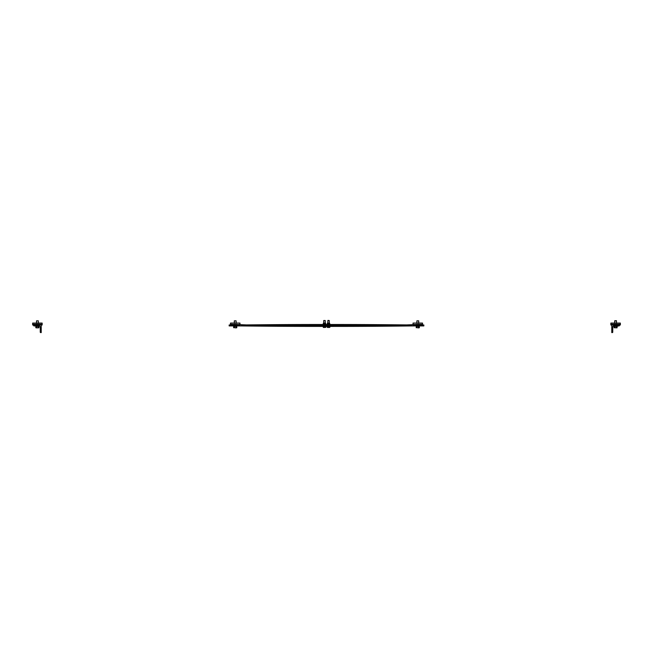 <?xml version="1.0" encoding="UTF-8"?>
<svg xmlns="http://www.w3.org/2000/svg" width="653" height="653" viewBox="0 0 653 653"><rect width="100%" height="100%" fill="white"/><g stroke="black" fill="none" stroke-linecap="round" stroke-linejoin="round"><path stroke-width="0.49" stroke-dasharray="3.27 2.45" d="M329.063 326.402L327.749 326.402L329.063 326.402M329.292 326.402L329.292 325.455L327.749 325.455L329.292 325.455A12851.097 9087.099 -90 0 1 327.749 325.455L327.749 326.402M325.031 326.402L323.708 326.402L325.031 326.402M325.031 325.455L323.708 325.455L325.031 325.455M418.508 325.929L416.785 325.929L418.508 325.929M418.508 324.982L416.785 324.982L418.508 324.982M235.921 325.929L234.198 325.929L235.921 325.929M235.921 324.982L234.198 324.982L235.921 324.982M411.741 324.982L423.846 324.982L423.846 325.929L411.741 325.929L423.846 325.929L417.12 325.929L417.12 324.982L405.015 324.982A3.804 2.694 90 0 0 404.991 324.982L411.716 324.982A3.804 2.694 -90 0 1 411.741 324.982L417.12 324.982M319.439 326.402L326.835 326.402A12852.052 9087.768 90 0 0 404.999 325.929L411.725 325.929A12851.097 9087.099 90 0 0 333.561 325.455L319.439 325.455A12851.097 9087.099 -90 0 0 241.284 325.929A3.804 2.694 90 0 1 241.259 325.929L247.985 325.929A3.804 2.694 -90 0 0 248.009 325.929A12851.097 9087.099 90 0 1 326.165 325.455L333.561 325.455A12851.097 9087.099 90 0 0 411.716 324.982M326.165 325.455L319.439 325.455A12851.097 9087.099 -90 0 1 241.284 324.982A3.804 2.694 90 0 0 241.259 324.982L230.452 324.982L235.88 324.982L235.88 325.929L247.985 325.929L241.259 325.929M235.88 325.929L229.154 325.929L229.154 324.982L235.88 324.982M326.835 326.402L333.561 326.402M411.741 325.929L405.015 325.929L411.741 325.929A3.804 2.694 -90 0 1 411.716 325.929L404.991 325.929A2.857 2.016 -90 0 1 405.015 325.929L417.12 325.929M329.063 324.5L327.749 324.5L329.063 324.5M325.031 324.5L323.708 324.5L325.031 324.5M333.561 324.5L326.165 324.5A12852.052 9087.768 -90 0 0 248.001 324.982A2.857 2.016 90 0 1 247.985 324.982L241.259 324.982M319.439 324.5L326.165 324.5M327.945 326.402L329.324 326.402L327.945 326.402M329.267 320.55L327.986 320.55M327.537 326.402L329.855 326.402L327.537 326.402L327.357 327.431L328.206 327.431L327.537 327.324M328.084 320.411L329.128 320.411M329.365 327.431L328.206 327.431L329.365 327.431M328.875 326.402L328.875 327.324M329.716 324.255L327.316 324.149M329.536 322.909L327.496 322.909M327.496 323.104L329.398 323.104M327.316 323.537L329.724 323.537L329.708 324.149M328.198 322.974L329.145 322.974L328.198 322.974M328.141 322.909L329.267 322.909L328.141 322.909M328.198 324.182L329.145 324.182L328.198 324.182M328.9 324.255L327.765 324.255L328.9 324.255M328.508 324.149L328.508 323.537M327.969 324.5L329.292 324.5L327.969 324.5M327.969 324.255L329.292 324.255L327.969 324.255M330.059 324.5L326.973 324.5M330.059 324.255L326.973 324.255M325.055 326.402L323.676 326.402L325.055 326.402M325.235 320.55L323.953 320.55M325.823 326.402L323.145 326.402M323.872 320.411L325.096 320.411M324.843 327.324L324.174 327.431L325.333 327.431L324.843 326.402M324.174 327.431L323.325 327.431L324.174 327.431M323.504 326.402L323.504 327.324M325.684 324.255L323.276 324.149M325.504 322.909L323.464 322.909M323.464 323.104L325.357 323.104M325.676 324.149L325.684 323.537L323.276 323.537M324.476 324.149L324.476 323.537M324.802 322.974L323.855 322.974L324.802 322.974M324.859 322.909L323.733 322.909L324.859 322.909M324.802 324.182L323.855 324.182L324.802 324.182M324.1 324.255L325.235 324.255L324.1 324.255M325.031 324.255L323.708 324.255L325.031 324.255M325.578 324.5L322.941 324.5L325.578 324.5M326.027 324.255L322.941 324.255M234.451 324.982L234.451 323.08L235.962 323.08L234.451 323.08L235.962 323.08L234.451 323.08L234.451 324.982L235.962 324.982L234.451 324.982M239.961 324.263L239.961 323.08L230.452 323.08L230.452 324.263L230.452 323.08L239.961 323.08L239.961 324.263L230.452 324.263L230.452 324.982L239.961 324.982L239.961 323.08L230.452 323.08L230.452 324.263L239.961 324.263L239.961 324.982L239.961 324.263L230.452 324.263L230.452 324.982L239.961 324.982M233.627 326.288L236.786 326.288L233.627 326.288L236.786 326.288L233.627 326.288L236.157 326.288L235.284 326.288L235.496 326.663L236.786 326.663L233.627 326.663L235.349 326.663L233.652 326.663L234.427 326.663L234.043 327.855L236.557 327.855L233.652 327.733L236.761 327.733L233.652 327.733L233.652 326.663L234.427 326.663L233.652 326.663M234.043 327.855L234.427 326.663L235.986 326.663L236.378 327.855L235.211 327.855L235.986 327.733L235.986 326.663L234.427 326.663L236.761 326.663L234.256 326.663L236.786 326.288M236.215 325.929L234.198 326.288L236.215 326.288L234.198 326.288L236.215 326.288L234.198 325.929L236.215 325.929L234.198 325.929L236.215 325.929L236.215 324.982L236.215 325.929M237.227 325.929L233.186 325.929M235.211 326.663L234.215 326.663L235.211 326.663M234.313 320.835L236.108 320.835L234.313 320.835L236.108 320.835L234.313 320.835L234.313 326.573L235.447 326.573M234.313 323.08L234.313 326.573L236.108 326.573L234.215 326.663L235.3 326.573M230.452 324.263L230.452 324.982M234.427 326.663L234.427 327.733M235.986 326.663L235.986 327.733M236.761 326.663L236.761 327.733M417.038 324.982L417.038 323.08L418.549 323.08L417.038 323.08L418.549 323.08L417.038 323.08L417.038 324.982L418.549 324.982L417.038 324.982M422.548 324.263L422.548 323.08L413.039 323.08L413.039 324.263L413.039 323.08L422.548 323.08L422.548 324.263L413.039 324.263L413.039 324.982L422.548 324.982L422.548 323.08L413.039 323.08L413.039 324.263L422.548 324.263L422.548 324.982L422.548 324.263L413.039 324.263L413.039 324.982L422.548 324.982M416.214 326.288L419.373 326.288L416.214 326.288L419.373 326.288L416.214 326.288L418.744 326.288L417.871 326.288L418.083 326.663L419.373 326.663L416.214 326.663L417.936 326.663L416.239 326.663L417.014 326.663L416.63 327.855L419.144 327.855L416.239 327.733L419.348 327.733L416.239 327.733L416.239 326.663L417.014 326.663L416.239 326.663M416.63 327.855L417.014 326.663L418.573 326.663L418.965 327.855L417.798 327.855L418.573 327.733L418.573 326.663L417.014 326.663L419.348 326.663L416.843 326.663L419.373 326.288M418.802 325.929L416.785 326.288L418.802 326.288L416.785 326.288L418.802 326.288L416.785 325.929L418.802 325.929L416.785 325.929L418.802 325.929L418.802 324.982L418.802 325.929M419.814 325.929L415.773 325.929M417.798 326.663L416.802 326.663L417.798 326.663M416.892 320.835L418.695 320.835L416.892 320.835L418.695 320.835L416.892 320.835L416.892 326.573L418.034 326.573M416.892 323.08L416.892 326.573L418.695 326.573L416.802 326.663L417.879 326.573M413.039 324.263L413.039 324.982M417.014 326.663L417.014 327.733M418.573 326.663L418.573 327.733M419.348 326.663L419.348 327.733M37.409 325.929L36.397 325.929L37.409 325.929M37.409 324.982L36.397 324.982L37.409 324.982M41.212 324.982L33.605 324.982L33.605 325.455A0.473 0.473 0 0 0 34.078 325.929L39.311 325.929A0.955 0.955 0 0 1 40.257 326.884L40.257 332.108A0.473 0.473 0 0 0 40.731 332.589L41.212 332.589L41.212 324.982L33.605 324.982M36.65 324.982L36.65 323.08L38.16 323.08L36.65 323.08L38.16 323.08L36.65 323.08L36.65 324.982L38.16 324.982L36.65 324.982M42.159 324.263L42.159 323.08L32.65 323.08L32.65 324.263L42.159 324.263L42.159 324.982L32.65 324.982L42.159 324.982L42.159 324.263L32.65 324.263L32.65 324.982L42.159 324.982L42.159 324.263L32.65 324.263L32.65 323.08L42.159 323.08L42.159 324.263L42.159 323.08L32.65 323.08L32.65 324.263M38.984 326.288L35.825 326.288L38.984 326.288L35.825 326.288L38.356 326.288L35.825 326.663L36.625 326.663L35.85 326.663L35.85 327.733L38.756 327.855L35.85 327.733M38.96 326.663L35.825 326.663L38.184 326.663L36.625 326.663L36.625 327.733L36.625 326.663L35.85 326.663L38.984 326.663L38.184 326.663L38.96 326.663L38.96 327.733M38.413 325.929L36.397 326.288L38.413 326.288L36.397 326.288L38.413 326.288L36.397 325.929L38.413 325.929L36.397 325.929L38.413 325.929L38.413 324.982L38.413 325.929M35.384 325.929L39.425 325.929M37.409 326.663L36.413 326.663L37.409 326.663M36.503 320.835L38.307 320.835L36.503 320.835L38.307 320.835L36.503 320.835L36.503 326.573L37.645 326.573M38.184 326.663L38.184 327.733L38.184 326.663L36.454 326.663L38.356 326.663L37.694 326.663L38.184 326.663L38.184 327.733M36.503 323.08L36.413 326.663L37.49 326.573M36.625 326.663L36.625 327.733M615.591 325.929L616.603 325.929L615.591 325.929M615.591 324.982L616.603 324.982L615.591 324.982M611.788 332.589L612.269 332.589A0.473 0.473 0 0 0 612.743 332.108L612.743 326.884A0.955 0.955 0 0 1 613.689 325.929L618.922 325.929A0.473 0.473 0 0 0 619.395 325.455L619.395 324.982L611.788 324.982L611.788 332.589M616.35 324.982L616.35 323.08L614.84 323.08L616.35 323.08L614.84 323.08L616.35 323.08L616.35 324.982L614.84 324.982L616.35 324.982M610.841 324.263L610.841 323.08L620.35 323.08L620.35 324.263L610.841 324.263L610.841 324.982L620.35 324.982L610.841 324.982L620.35 324.982L620.35 324.263L610.841 324.263L610.841 323.08L620.35 323.08L620.35 324.982L620.35 323.08L610.841 323.08L610.841 324.982L610.841 324.263L620.35 324.263M619.395 324.982L611.788 324.982M614.016 326.288L617.175 326.288L614.016 326.663L617.175 326.663L614.816 326.663L616.375 326.663L616.375 327.733L615.591 327.855L614.04 327.733L615.591 327.855L614.04 327.733L614.04 326.663L614.816 326.663L614.016 326.288L617.175 326.288L614.016 326.663L617.175 326.663L617.15 327.733M614.587 325.929L616.603 326.288L614.587 326.288L616.603 326.288L614.587 326.288L616.603 325.929L614.587 325.929L616.603 325.929L614.587 325.929L614.587 324.982L614.587 325.929M617.616 326.288L613.575 326.288M613.575 325.937L617.616 325.929L613.575 325.929M615.591 326.663L616.587 326.663L615.591 326.663M616.497 323.08L616.497 326.573L616.497 320.835L614.693 320.835M614.857 320.672L616.334 320.672M614.04 327.733L616.759 327.855L616.375 326.663L614.816 326.663L614.424 327.855L615.591 327.855L614.816 327.733L614.816 326.663L614.04 326.663M616.375 326.663L616.375 327.733M614.816 326.663L614.816 327.733M241.284 325.929L248.009 325.929M329.047 326.345L327.986 326.345L329.047 326.345M323.953 326.345L325.014 326.345L323.953 326.345M616.497 326.573L614.693 326.573L616.497 326.573M325.235 324.255L325.292 326.402L325.259 324.255M323.708 326.402L323.733 322.909L323.676 326.402M416.785 325.929L416.785 324.982L416.785 325.929M234.198 325.929L234.198 324.982L234.198 325.929M327.765 326.345L327.749 325.455M329.267 326.345L329.292 325.455M235.962 323.08L235.962 324.982L235.962 323.08M236.198 326.663L236.108 323.08M236.108 326.573L236.108 320.835M418.549 323.08L418.549 324.982L418.549 323.08M418.785 326.663L418.695 323.08M418.695 326.573L418.695 320.835M36.397 325.929L36.397 324.982L36.397 325.929M38.16 323.08L38.16 324.982L38.16 323.08M38.307 320.835L38.396 326.663M38.307 326.573L38.307 323.08M616.603 325.929L616.603 324.982L616.603 325.929M614.84 323.08L614.84 324.982L614.84 323.08M614.693 326.573L614.693 323.08L614.693 326.573"/><path stroke-width="0.98" d="M239.961 324.263L239.961 323.08L230.452 323.08L230.452 324.263L247.985 324.982A3.804 2.694 -90 0 1 248.009 324.982A12851.097 9087.099 90 0 0 326.165 325.455M411.741 325.929L411.741 325.929A2.857 2.016 90 0 0 411.725 325.929A12852.052 9087.768 -90 0 1 333.561 326.402L326.165 326.402A12852.052 9087.768 -90 0 1 248.001 325.929A2.857 2.016 90 0 0 247.985 325.929L235.88 325.929L235.88 324.982M241.259 324.982A2.857 2.016 -90 0 0 241.275 324.982A12852.052 9087.768 90 0 1 319.439 324.5L326.835 324.5A12852.052 9087.768 90 0 1 404.999 324.982A2.857 2.016 -90 0 0 405.015 324.982L422.548 324.263L422.548 323.08L413.039 323.08L413.039 324.263M411.741 324.982A2.857 2.016 90 0 1 411.725 324.982L404.999 324.982A12851.097 9087.099 -90 0 1 329.292 325.455M327.749 325.455A12851.097 9087.099 -90 0 1 326.835 325.455A12851.097 9087.099 -90 0 1 404.991 325.929A3.804 2.694 90 0 0 405.015 325.929L417.12 325.929L417.12 324.982M235.88 325.929L229.154 325.929L229.154 324.982L230.452 324.982L230.452 324.263M241.259 325.929A2.857 2.016 -90 0 1 241.275 325.929A12852.052 9087.768 90 0 0 319.439 326.402L326.165 326.402M417.12 325.929L423.846 325.929L423.846 324.982L413.039 324.982M411.725 324.982A12852.052 9087.768 -90 0 0 333.561 324.5L326.835 324.5M327.986 320.55L329.267 320.55L329.267 322.909M329.267 320.55L328.084 320.411M327.177 326.402L327.357 327.431M328.157 327.324L328.826 327.431L327.667 327.431L328.157 326.402M328.826 327.431L329.675 327.431L328.826 327.431M329.496 326.402L329.496 327.324M329.855 326.402L329.855 327.324M329.128 324.255L329.716 324.255L329.724 323.537L327.316 323.537L327.324 324.149L329.128 324.255M327.316 324.255L327.316 323.537M327.496 323.104L329.536 323.104L327.316 323.317M328.532 324.149L328.532 323.537M326.973 324.5L330.059 324.255L326.973 324.5M323.953 320.55L325.235 320.55L325.235 322.909M323.325 327.431L323.145 326.402L325.823 326.402L325.823 327.324L324.794 327.431L325.823 327.324M325.235 320.55L323.733 320.55L323.733 322.909M323.635 327.431L324.794 327.431L323.635 327.431M324.125 326.402L324.125 327.324M325.463 326.402L325.463 327.324M324.492 324.149L324.492 323.537L325.684 323.537L325.684 324.255L323.284 324.255M323.464 323.104L325.504 323.104L323.284 323.317M324.492 323.537L323.276 323.537L323.292 324.149L323.276 323.537M322.941 324.5L326.027 324.5M239.961 324.982L230.452 324.982M233.627 326.288L236.786 326.288M233.186 325.929L237.227 325.929M234.313 320.835L236.108 320.835L234.313 320.835L234.313 323.08M236.761 327.733L236.761 326.663M235.211 327.855L236.378 327.855L235.211 327.855M233.652 326.663L233.652 327.733M234.427 326.663L234.427 327.733M235.986 326.663L235.986 327.733M422.548 324.263L422.548 324.982M416.214 326.288L419.373 326.288M415.773 325.929L419.814 325.929M416.892 320.835L418.695 320.835L416.892 320.835L416.892 323.08M419.348 327.733L419.348 326.663M417.798 327.855L418.965 327.855L417.798 327.855M416.239 326.663L416.239 327.733M417.014 326.663L417.014 327.733M418.573 326.663L418.573 327.733M41.212 332.589L40.731 332.589A0.473 0.473 0 0 1 40.257 332.108L40.257 326.884A0.955 0.955 0 0 0 39.311 325.929L34.078 325.929A0.473 0.473 0 0 1 33.605 325.455L33.605 324.982L41.212 324.982L41.212 332.589M42.159 324.263L42.159 323.08L32.65 323.08L32.65 324.263L42.159 324.263L42.159 324.982L41.212 324.982M32.65 324.263L32.65 324.982L33.605 324.982M35.825 326.288L38.984 326.288M35.384 325.929L39.425 325.937M36.503 320.835L38.307 320.835L36.503 320.835L36.503 323.08M38.96 327.733L38.96 326.663M36.242 327.855L37.409 327.855L36.242 327.855M37.409 327.855L38.576 327.855L37.409 327.855M35.85 326.663L35.85 327.733M36.625 326.663L36.625 327.733M38.184 326.663L38.184 327.733M611.788 324.982L619.395 324.982L619.395 325.455A0.473 0.473 0 0 1 618.922 325.929L613.689 325.929A0.955 0.955 0 0 0 612.743 326.884L612.743 332.108A0.473 0.473 0 0 1 612.269 332.589L611.788 332.589L611.788 324.982L610.841 324.982L610.841 324.263L620.35 324.263L620.35 323.08L610.841 323.08L610.841 324.263M620.35 324.263L620.35 324.982L619.395 324.982M614.04 326.663L614.04 327.733L616.759 327.855L617.175 326.288L614.016 326.288M613.575 326.288L617.616 326.288M616.334 320.672L614.693 320.835L616.497 320.835L616.497 323.08M617.15 327.733L614.04 327.733M616.375 326.663L616.375 327.733M614.816 326.663L614.816 327.733M614.857 320.672L614.693 323.08L614.693 320.835M241.275 325.929L248.001 325.929M327.765 322.909L327.904 320.411M236.108 323.08L236.108 320.835M418.695 323.08L418.695 320.835M38.307 323.08L38.307 320.835"/></g></svg>
